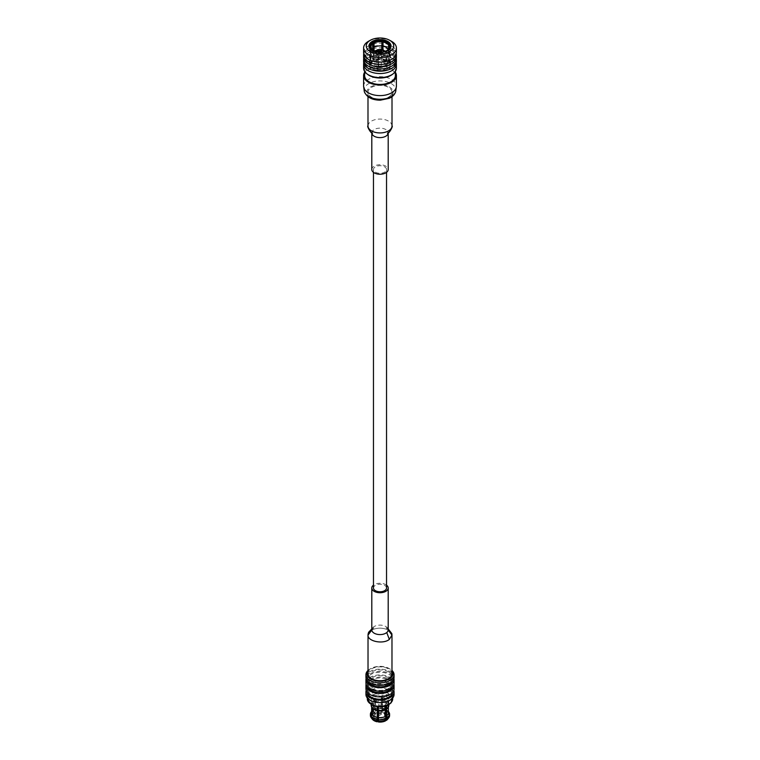 <?xml version="1.0" encoding="UTF-8"?>
<svg xmlns="http://www.w3.org/2000/svg" width="760" height="760" viewBox="0 0 760 760"><rect width="100%" height="100%" fill="white"/><g stroke="black" fill="none" stroke-linecap="round" stroke-linejoin="round"><path stroke-width="0.57" stroke-dasharray="3.8 2.85" d="M375.383 172.168A6.536 3.772 0 0 0 382.498 172.986A6.536 3.772 0 0 0 386.536 169.499A6.536 3.772 0 0 0 380 165.727A6.536 3.772 0 0 0 373.464 169.499A6.536 3.772 0 0 0 375.383 172.168M386.536 588.003A6.536 3.772 0 0 0 380 584.231A6.536 3.772 0 0 0 373.464 588.003M371.801 169.499A8.199 4.731 180 0 1 380 164.758A8.199 4.731 180 0 1 388.198 169.499M388.493 97.175A12.008 6.935 0 0 0 392.008 92.273A12.008 6.935 0 0 0 388.493 87.371A12.008 6.935 0 0 0 375.402 85.861A12.008 6.935 0 0 0 367.992 92.273A12.008 6.935 0 0 0 375.402 98.677A12.008 6.935 0 0 0 388.493 97.175M389.291 86.906A13.138 7.59 180 0 1 383.401 99.598A13.138 7.59 180 0 1 367.308 90.307A13.138 7.59 180 0 1 389.291 86.906M364.619 72.276A16.397 9.462 180 0 1 391.59 68.856A16.397 9.462 180 0 1 395.38 72.276M364.619 75.544A15.38 8.882 180 0 1 374.11 67.346A15.38 8.882 180 0 1 390.877 69.264A15.38 8.882 180 0 1 395.38 75.544M367.584 74.366A15.38 8.882 180 0 1 364.619 69.122A15.38 8.882 180 0 1 374.11 60.914A15.38 8.882 180 0 1 390.877 62.843A15.38 8.882 180 0 1 395.38 69.122A15.38 8.882 180 0 1 392.416 74.366M363.603 68.134A16.397 9.462 180 0 1 373.73 59.384A16.397 9.462 180 0 1 391.59 61.436A16.397 9.462 180 0 1 396.397 68.134M363.726 62.899A16.397 9.462 180 0 1 374.68 55.119A16.397 9.462 180 0 1 391.59 57.38A16.397 9.462 180 0 1 396.273 62.899M363.603 61.731A16.397 9.462 180 0 1 373.73 52.982A16.397 9.462 180 0 1 391.59 55.033A16.397 9.462 180 0 1 396.397 61.731M363.726 58.358A16.397 9.462 180 0 1 374.651 50.55A16.397 9.462 180 0 1 391.59 52.801A16.397 9.462 180 0 1 396.273 58.358M363.603 57.228A16.397 9.462 180 0 1 373.73 48.478A16.397 9.462 180 0 1 391.59 50.53A16.397 9.462 180 0 1 396.397 57.228M363.726 53.827A16.397 9.462 180 0 1 374.67 46.037A16.397 9.462 180 0 1 391.59 48.298A16.397 9.462 180 0 1 396.273 53.827M363.603 52.649A16.397 9.462 180 0 1 373.73 43.909A16.397 9.462 180 0 1 391.59 45.961A16.397 9.462 180 0 1 396.397 52.649M368.818 41.107A16.397 9.462 180 0 1 391.181 41.107M372.438 50.568A10.383 5.994 0 0 0 372.656 50.701L372.21 50.435L372.656 50.701A10.383 5.994 0 0 0 387.344 50.701A10.383 5.994 0 0 0 387.562 50.568M372.656 69.008A10.383 5.994 0 0 0 383.971 70.309A10.383 5.994 0 0 0 390.383 64.771A10.383 5.994 0 0 0 380 58.776A10.383 5.994 0 0 0 369.616 64.771A10.383 5.994 0 0 0 372.656 69.008M387.153 60.638A10.127 5.843 180 0 1 390.127 64.771A10.127 5.843 180 0 1 380 70.614A10.127 5.843 180 0 1 369.873 64.771A10.127 5.843 180 0 1 376.124 59.365A10.127 5.843 180 0 1 387.153 60.638M389.823 48.393A10.127 5.843 180 0 1 387.6 50.844L387.6 66.538A10.127 5.843 180 0 1 386.688 67.061L386.688 51.366A10.127 5.843 180 0 1 378.005 52.715L378.005 68.41A10.127 5.843 180 0 1 376.77 68.219L376.77 52.525A10.127 5.843 180 0 1 370.405 48.849L370.405 64.543A10.127 5.843 180 0 1 370.072 63.83L370.072 48.212M372.4 43.12L372.4 58.814A10.127 5.843 180 0 1 373.312 58.292L373.312 50.54M373.312 47.13L373.312 44.337M381.995 49.599L381.995 56.943A10.127 5.843 180 0 1 383.23 57.142L383.23 41.449M389.595 45.885L389.595 60.809A10.127 5.843 180 0 1 389.927 61.522L389.927 45.828M382.964 49.913L383.23 57.142M382.964 57.712A9.101 5.253 0 0 0 381.729 57.522L381.995 56.943M381.729 57.522L381.729 49.533M374.034 50.949L374.034 58.71L373.312 58.292M374.034 58.71A9.101 5.253 0 0 0 373.131 59.233L372.4 58.814M373.131 59.233L373.131 50.426M371.07 47.984L371.07 63.678L370.072 63.83M371.07 63.678A9.101 5.253 0 0 0 371.402 64.391L370.405 64.543M371.402 64.391L371.402 48.697M377.036 51.946L376.77 68.219M377.036 67.64A9.101 5.253 0 0 0 378.271 67.83L378.005 68.41M378.271 67.83L378.271 52.136M378.233 52.221L378.005 52.715M385.966 50.949L385.966 66.642L386.688 67.061M385.966 66.642A9.101 5.253 0 0 0 386.868 66.12L387.6 66.538M386.868 66.12L386.868 50.426M388.541 48.792L388.93 61.674L389.927 61.522M388.93 61.674A9.101 5.253 0 0 0 388.597 60.962L389.595 60.809M388.597 60.962L388.597 49.457A9.101 5.253 180 0 0 388.341 49.077M386.431 61.056A9.101 5.253 0 0 0 376.523 59.916A9.101 5.253 0 0 0 370.899 64.771A9.101 5.253 0 0 0 380 70.024A9.101 5.253 0 0 0 389.101 64.771A9.101 5.253 0 0 0 386.431 61.056M388.93 50.169A9.101 5.253 180 0 1 389.101 51.167A9.101 5.253 180 0 1 386.868 54.615M385.966 55.138A9.101 5.253 180 0 1 378.271 56.325M377.036 56.136A9.101 5.253 180 0 1 371.402 52.877M371.07 52.164A9.101 5.253 180 0 1 370.899 51.167A9.101 5.253 180 0 1 371.203 49.828A9.101 5.253 180 0 1 371.659 49.077M383.629 62.681A5.13 2.954 180 0 1 385.13 64.771A5.13 2.954 180 0 1 380 67.725A5.13 2.954 180 0 1 374.87 64.771A5.13 2.954 180 0 1 378.043 62.035A5.13 2.954 180 0 1 383.629 62.681M381.662 52.316A1.662 0.959 0 0 1 380.637 53.209A1.662 0.959 0 0 1 378.822 53A1.662 0.959 0 0 1 378.337 52.316A1.662 0.959 0 0 1 378.356 52.145A1.662 0.959 0 0 0 378.337 52.212A1.662 0.959 0 0 0 378.822 52.896A1.662 0.959 0 0 0 380.637 53.105A1.662 0.959 0 0 0 381.662 52.212A1.662 0.959 0 0 0 381.662 52.145A1.662 0.959 0 0 1 381.662 52.316L381.662 52.212M381.263 52.183A1.282 0.741 180 0 1 381.283 52.316A1.282 0.741 180 0 1 380.494 53A1.282 0.741 180 0 1 379.097 52.839A1.282 0.741 180 0 1 378.717 52.316A1.282 0.741 180 0 1 378.736 52.183M379.097 67.174A1.282 0.741 0 0 0 380.494 67.336A1.282 0.741 0 0 0 381.283 66.652A1.282 0.741 0 0 0 380 65.911A1.282 0.741 0 0 0 378.717 66.652A1.282 0.741 0 0 0 379.097 67.174M387.6 719.274A8.36 4.826 180 0 0 388.217 716.366L386.973 716.566A7.077 4.085 180 0 1 387.077 717.26A7.077 4.085 180 0 1 385.434 719.872L385.976 720.186M382.774 712.709A8.36 4.826 180 0 1 387.885 715.654L386.64 715.844A7.077 4.085 180 0 0 382.441 713.422L383.097 710.315A9.585 5.538 180 0 1 389.072 713.764L387.885 715.654M374.556 713.592A8.36 4.826 180 0 1 381.539 712.519L381.206 713.231A7.077 4.085 180 0 0 375.469 714.115L374.556 713.592L373.692 711.389A9.585 5.538 180 0 1 381.852 710.125L381.539 712.519M371.783 718.143A8.36 4.826 180 0 1 373.654 714.115L374.566 714.637A7.077 4.085 180 0 0 372.923 717.26A7.077 4.085 180 0 0 373.027 717.953L371.783 718.143L370.595 716.623M372.4 719.274A8.36 4.826 180 0 1 372.115 718.856L373.359 718.665A7.077 4.085 180 0 0 377.558 721.088M388.217 716.366L389.405 714.486A9.585 5.538 180 0 1 389.585 715.559M370.415 715.559A9.585 5.538 180 0 1 372.78 711.911L373.654 714.115M370.927 717.345L372.115 718.856M389.405 714.486L389.405 713.108M383.097 710.315L383.097 708.938A9.585 5.538 180 0 1 388.217 711.322A9.585 5.538 180 0 1 388.36 711.464M389.072 712.775L389.072 713.764M373.692 711.389L373.692 710.011A9.585 5.538 180 0 1 381.852 708.747L381.852 710.125M371.64 711.464A9.585 5.538 180 0 1 371.783 711.322A9.585 5.538 180 0 1 372.78 710.533L372.78 711.911M388.36 712.053L388.217 711.911A8.36 4.826 180 0 1 388.36 712.804M383.097 708.938L382.774 708.253A8.36 4.826 180 0 1 387.163 710.315A8.36 4.826 180 0 1 387.885 711.198L388.36 711.673M373.692 710.011L374.556 709.137A8.36 4.826 180 0 1 381.539 708.054L381.852 708.747M371.64 712.804A8.36 4.826 180 0 1 372.837 710.315A8.36 4.826 180 0 1 373.654 709.659L372.78 710.533M388.217 711.911L388.217 705.166A8.36 4.826 180 0 1 388.36 706.059A8.36 4.826 180 0 1 387.79 707.807M382.774 708.253L382.774 701.508A8.36 4.826 180 0 1 387.885 704.453L387.885 711.198M374.556 709.137L374.556 702.392A8.36 4.826 180 0 1 381.539 701.318L381.539 708.054M371.783 707.275L371.783 706.942A8.36 4.826 180 0 1 371.64 706.059A8.36 4.826 180 0 1 373.654 702.914L373.654 709.659M388.217 705.166L388.664 704.453A8.825 5.092 180 0 1 388.825 705.413M382.774 701.508L382.897 700.606A8.825 5.092 180 0 1 386.241 701.812A8.825 5.092 180 0 1 388.331 703.741L387.885 704.453M374.556 702.392L374.233 701.556A8.825 5.092 180 0 1 381.662 700.406L381.539 701.318M371.174 705.413A8.825 5.092 180 0 1 373.322 702.088L373.654 702.914M371.668 707.085L372.115 707.664M377.558 718.998A7.077 4.085 180 0 1 373.359 716.575A7.077 4.085 180 0 1 373.027 715.863A7.077 4.085 180 0 1 372.923 715.16A7.077 4.085 180 0 1 374.566 712.547A7.077 4.085 180 0 1 375.469 712.025A7.077 4.085 180 0 1 381.206 711.142A7.077 4.085 180 0 1 382.441 711.332A7.077 4.085 180 0 1 386.64 713.754A7.077 4.085 180 0 1 386.973 714.466A7.077 4.085 180 0 1 387.077 715.16A7.077 4.085 180 0 1 385.434 717.782L385.434 719.872M388.664 704.453L388.664 701.167L386.973 701.433L386.973 716.566M382.897 700.606L382.897 697.319L382.441 698.288L382.441 713.422M386.973 701.433A7.077 4.085 0 0 0 386.64 700.72L386.64 715.844M374.233 701.556L374.233 698.269L375.469 698.991L375.469 714.115M382.441 698.288A7.077 4.085 0 0 0 381.206 698.098L381.206 713.231M371.336 704.767L371.336 703.086L373.027 702.819L373.027 717.953M375.469 698.991A7.077 4.085 0 0 0 374.566 699.514L374.566 714.637M373.027 702.819A7.077 4.085 0 0 0 373.359 703.532L373.359 718.665M385.443 720.917L384.531 720.394A7.077 4.085 180 0 1 378.793 721.288L378.461 722M388.664 701.167A8.825 5.092 0 0 0 388.331 700.454L388.331 703.741M386.241 696.436A8.825 5.092 180 0 1 388.825 700.036A8.825 5.092 180 0 1 380 705.128A8.825 5.092 180 0 1 371.174 700.036A8.825 5.092 180 0 1 376.627 695.324A8.825 5.092 180 0 1 386.241 696.436M382.897 697.319A8.825 5.092 0 0 0 381.662 697.119L381.662 700.406M374.233 698.269A8.825 5.092 0 0 0 373.322 698.792L373.322 702.088M371.336 703.086A8.825 5.092 0 0 0 371.668 703.798L371.668 704.957M386.678 705.461L385.434 704.739A7.077 4.085 0 0 1 384.531 705.261L385.766 705.983A8.825 5.092 0 0 0 386.678 705.461L386.678 705.698M376.903 702.43A12.682 7.324 180 0 1 367.317 695.324A12.682 7.324 180 0 1 375.145 688.569A12.682 7.324 180 0 1 388.968 690.156A12.682 7.324 180 0 1 392.683 695.324A12.682 7.324 180 0 1 383.097 702.43M365.94 694.507A14.06 8.113 180 0 1 374.623 687.011A14.06 8.113 180 0 1 389.937 688.769A14.06 8.113 180 0 1 394.06 694.507M366.206 690.346A14.06 8.113 180 0 1 375.905 684.152A14.06 8.113 180 0 1 389.937 686.175A14.06 8.113 180 0 1 393.794 690.346M367.337 692.312A12.682 7.324 180 0 1 367.317 691.913A12.682 7.324 180 0 1 375.145 685.149A12.682 7.324 180 0 1 388.968 686.736A12.682 7.324 180 0 1 392.683 691.913A12.682 7.324 180 0 1 392.663 692.312M388.968 683.611A12.682 7.324 180 0 1 392.683 688.788A12.682 7.324 180 0 1 380 696.103A12.682 7.324 180 0 1 367.317 688.788A12.682 7.324 180 0 1 375.145 682.024A12.682 7.324 180 0 1 388.968 683.611M365.94 688.788A14.06 8.113 180 0 1 374.623 681.292A14.06 8.113 180 0 1 389.937 683.05A14.06 8.113 180 0 1 394.06 688.788M366.082 684.181A14.06 8.113 180 0 1 375.544 677.625A14.06 8.113 180 0 1 389.937 679.582A14.06 8.113 180 0 1 393.917 684.181M367.612 686.878A12.682 7.324 180 0 1 367.317 685.32A12.682 7.324 180 0 1 375.145 678.556A12.682 7.324 180 0 1 388.968 680.143A12.682 7.324 180 0 1 392.683 685.32A12.682 7.324 180 0 1 392.388 686.878M388.968 677.872A12.682 7.324 180 0 1 392.683 683.04A12.682 7.324 180 0 1 380 690.365A12.682 7.324 180 0 1 367.317 683.04A12.682 7.324 180 0 1 375.145 676.286A12.682 7.324 180 0 1 388.968 677.872M365.94 683.04A14.06 8.113 180 0 1 374.623 675.545A14.06 8.113 180 0 1 389.937 677.303A14.06 8.113 180 0 1 394.06 683.04M366.092 678.414A14.06 8.113 180 0 1 375.573 671.878A14.06 8.113 180 0 1 389.937 673.844A14.06 8.113 180 0 1 393.908 678.414M367.584 681.055A12.682 7.324 180 0 1 367.317 679.582A12.682 7.324 180 0 1 375.145 672.818A12.682 7.324 180 0 1 388.968 674.405A12.682 7.324 180 0 1 392.683 679.582A12.682 7.324 180 0 1 392.416 681.055M388.968 672.077A12.682 7.324 180 0 1 392.683 677.255A12.682 7.324 180 0 1 380 684.57A12.682 7.324 180 0 1 367.317 677.255A12.682 7.324 180 0 1 375.145 670.491A12.682 7.324 180 0 1 388.968 672.077M365.94 677.255A14.06 8.113 180 0 1 374.623 669.75A14.06 8.113 180 0 1 389.937 671.517A14.06 8.113 180 0 1 394.06 677.255M368.02 670.462A14.06 8.113 180 0 1 370.177 668.904A14.06 8.113 180 0 1 389.823 668.904A14.06 8.113 180 0 1 389.937 668.971A14.06 8.113 180 0 1 391.979 670.462M368.02 671.004A12.92 7.457 180 0 1 370.975 668.458A12.92 7.457 180 0 1 389.025 668.458A12.92 7.457 180 0 1 389.139 668.515A12.92 7.457 180 0 1 391.979 671.004M391.979 673.797A11.979 6.916 0 0 0 388.474 668.904A11.979 6.916 0 0 0 375.411 667.403A11.979 6.916 0 0 0 368.02 673.797M385.434 704.739L385.434 717.782A7.077 4.085 180 0 1 384.531 718.304L384.531 720.394M384.531 705.261L384.531 718.304A7.077 4.085 180 0 1 378.793 719.188L378.793 721.288M383.629 713.07A5.13 2.954 180 0 1 385.13 715.16A5.13 2.954 180 0 1 380 718.124A5.13 2.954 180 0 1 374.87 715.16A5.13 2.954 180 0 1 378.043 712.433A5.13 2.954 180 0 1 383.629 713.07M377.102 706.933L377.558 705.964A7.077 4.085 0 0 0 378.793 706.154L378.793 719.188A7.077 4.085 180 0 1 378.214 719.121M378.793 706.154L378.337 707.132M377.558 705.964L377.558 707.019M373.359 703.532L371.668 703.798M374.566 699.514L373.322 698.792M381.206 698.098L381.662 697.119M386.64 700.72L388.331 700.454M383.629 697.376A5.13 2.954 180 0 1 385.13 699.466A5.13 2.954 180 0 1 380 702.43A5.13 2.954 180 0 1 374.87 699.466A5.13 2.954 180 0 1 378.043 696.739A5.13 2.954 180 0 1 383.629 697.376M380.902 698.943A1.282 0.741 180 0 1 381.283 699.466A1.282 0.741 180 0 1 380 700.207A1.282 0.741 180 0 1 378.717 699.466A1.282 0.741 180 0 1 379.506 698.792A1.282 0.741 180 0 1 380.902 698.943M380.902 714.115A1.282 0.741 0 0 0 379.506 713.953A1.282 0.741 0 0 0 378.717 714.637A1.282 0.741 0 0 0 379.097 715.16A1.282 0.741 0 0 0 380.902 715.16A1.282 0.741 0 0 0 381.283 714.637A1.282 0.741 0 0 0 380.902 714.115M380.456 714.903L379.544 715.426L380.456 714.903M388.198 628.928L386.08 627.817L388.198 629.859A8.199 4.731 0 0 0 380.009 625.119A8.199 4.731 0 0 0 371.801 629.85L373.92 627.817L371.801 628.928M388.198 630.04C382.622 627.542 377.159 627.542 371.801 630.031C377.159 627.542 382.622 627.542 388.198 630.04M386.536 585.143A8.199 4.731 0 0 0 373.464 585.143M371.783 132.458L371.801 132.876A8.199 4.731 180 0 1 380 128.145A8.199 4.731 180 0 1 388.198 132.876L388.217 132.458M367.992 125.998A12.008 6.935 180 0 1 380 119.063A12.008 6.935 180 0 1 392.008 125.998M364.287 91.466A15.893 9.177 180 0 1 372.837 81.909A15.893 9.177 180 0 1 391.238 83.619A15.893 9.177 180 0 1 395.713 91.466M363.603 86.146A16.397 9.462 180 0 1 373.73 77.396A16.397 9.462 180 0 1 391.59 79.448A16.397 9.462 180 0 1 396.397 86.146M385.13 64.771L384.854 51.423A5.13 2.954 180 0 1 385.13 52.421A5.13 2.954 180 0 1 380 55.385A5.13 2.954 180 0 1 374.87 52.421A5.13 2.954 180 0 1 375.174 51.433L374.87 64.771M376.466 50.283A5.13 2.954 180 0 1 383.534 50.283M384.702 51.48L376.561 54.197L375.298 51.48M371.944 704.691A11.4 6.583 180 0 1 377.045 693.681A11.4 6.583 180 0 1 391.01 701.736A11.4 6.583 180 0 1 371.944 704.691M392.683 698.991A12.682 7.324 0 0 0 388.968 693.813A12.682 7.324 0 0 0 375.145 692.227A12.682 7.324 0 0 0 367.317 698.991M373.464 169.499L373.464 172.358M386.536 169.499L386.536 172.358M367.992 92.273L367.992 96.662M392.008 92.273L392.008 96.662M364.619 69.122L364.619 71.402M395.38 69.122L395.38 71.402M390.877 57.446C395.295 60.98 396.406 63.602 394.221 65.331C393.632 71.117 370.87 72.732 367.84 67.507C364.781 64.78 364.087 62.444 365.759 60.505C366.358 56.363 382.384 52.079 390.877 57.446M390.897 52.867C395.333 56.42 396.454 59.062 394.259 60.809C393.651 66.623 370.861 68.239 367.812 63.004C364.733 60.258 364.04 57.912 365.721 55.936C366.339 51.784 382.384 47.49 390.897 52.867M390.877 48.374C395.295 51.898 396.406 54.53 394.221 56.249C393.632 62.044 370.87 63.66 367.84 58.425C364.781 55.708 364.087 53.371 365.759 51.423C366.358 47.291 382.384 42.997 390.877 48.374M390.383 64.771L390.383 46.464M369.616 64.771L369.616 46.464M369.873 47.785L369.873 64.771M390.127 47.785L390.127 64.771M370.899 51.167L370.899 64.771M389.101 51.167L389.101 64.771M371.26 48.459L371.203 49.828M388.797 48.326L388.74 49.694M381.283 66.652L381.283 52.316M378.717 66.652L378.717 52.316M387.163 710.315L388.217 711.322M372.837 710.315L371.783 711.322M388.36 706.059L388.36 707.047M371.64 706.059L371.64 706.762M387.077 715.16L387.077 717.26M372.923 715.16L372.923 717.26M371.174 700.036L371.174 704.681M388.825 700.036L388.825 704.681M367.317 695.324L367.317 698.012M392.683 695.324L392.683 698.012M367.317 688.788L367.317 691.913M392.683 688.788L392.683 691.913M367.317 683.04L367.317 685.32M392.683 683.04L392.683 685.32M367.317 677.255L367.317 679.582M392.683 677.255L392.683 679.582M370.975 668.458L370.177 668.904M389.025 668.458L389.823 668.904M374.87 699.466L374.87 715.16M385.13 699.466L385.13 715.16M381.283 714.637L381.283 699.466M378.717 714.637L378.717 699.466"/><path stroke-width="1.14" d="M373.464 172.358L373.464 588.003A6.536 3.772 0 0 0 375.383 590.672A6.536 3.772 0 0 0 382.498 591.489A6.536 3.772 0 0 0 386.536 588.003L386.536 172.358M385.795 172.843A8.199 4.731 180 0 1 376.865 173.869A8.199 4.731 180 0 1 371.801 169.499L371.801 132.876A8.199 4.731 180 0 0 376.865 137.256A8.199 4.731 180 0 0 385.795 136.22A8.199 4.731 180 0 0 388.198 132.876L388.198 169.499A8.199 4.731 180 0 1 385.795 172.843M395.38 72.276A16.397 9.462 180 0 1 396.397 75.544A16.397 9.462 180 0 1 380 85.015A16.397 9.462 180 0 1 363.603 75.544A16.397 9.462 180 0 1 364.619 72.276M395.38 71.402L395.38 75.544A15.38 8.882 180 0 1 380 84.427A15.38 8.882 180 0 1 364.619 75.544L364.619 71.402M396.273 62.899A16.397 9.462 180 0 1 396.397 64.068L396.397 68.134A16.397 9.462 180 0 1 393.233 73.72L392.416 74.366A15.38 8.882 180 0 1 367.584 74.366L366.766 73.72A16.397 9.462 180 0 1 363.603 68.134L363.603 64.068A16.397 9.462 180 0 1 363.726 62.899M393.233 73.72A16.397 9.462 180 0 1 366.766 73.72M396.397 64.068A16.397 9.462 180 0 1 380 73.539A16.397 9.462 180 0 1 363.603 64.068M396.273 58.358A16.397 9.462 180 0 1 396.397 59.498L396.397 61.731A16.397 9.462 180 0 1 380 71.193A16.397 9.462 180 0 1 363.603 61.731L363.603 59.498A16.397 9.462 180 0 1 363.726 58.358M396.397 59.498A16.397 9.462 180 0 1 380 68.96A16.397 9.462 180 0 1 363.603 59.498M396.273 53.827A16.397 9.462 180 0 1 396.397 54.995L396.397 57.228A16.397 9.462 180 0 1 380 66.69A16.397 9.462 180 0 1 363.603 57.228L363.603 54.995A16.397 9.462 180 0 1 363.726 53.827M396.397 54.995A16.397 9.462 180 0 1 380 64.457A16.397 9.462 180 0 1 363.603 54.995M389.376 40.128L391.181 41.107A16.397 9.462 180 0 1 391.59 41.334A16.397 9.462 180 0 1 396.397 48.032L396.397 52.649A16.397 9.462 180 0 1 380 62.12A16.397 9.462 180 0 1 363.603 52.649L363.603 48.032A16.397 9.462 180 0 1 368.818 41.107L370.623 40.128A13.746 7.932 180 0 1 389.376 40.128A13.746 7.932 180 0 1 389.719 40.328A13.746 7.932 180 0 1 389.604 51.613A13.746 7.932 180 0 1 370.053 51.414A13.746 7.932 180 0 1 370.623 40.128M396.397 48.032A16.397 9.462 180 0 1 380 57.494A16.397 9.462 180 0 1 363.603 48.032M372.21 50.435A11.02 6.365 0 0 0 387.79 50.435A11.02 6.365 0 0 0 387.79 41.439A11.02 6.365 0 0 0 372.21 41.439A11.02 6.365 0 0 0 372.21 50.435L372.21 50.435M387.562 50.568A10.383 5.994 0 0 0 390.383 46.464A10.383 5.994 0 0 0 380 40.47A10.383 5.994 0 0 0 369.616 46.464A10.383 5.994 0 0 0 372.438 50.568M370.072 48.212L370.072 48.136A10.127 5.843 180 0 1 369.873 46.987A10.127 5.843 180 0 1 372.4 43.12L373.131 43.538A9.101 5.253 0 0 0 371.07 47.984L370.072 48.136M373.312 50.54L373.312 47.13M373.312 44.337L373.312 42.598A10.127 5.843 180 0 1 381.995 41.249L381.995 49.599M389.595 45.115L388.597 45.267A9.101 5.253 0 0 0 382.964 42.018L383.23 41.449A10.127 5.843 180 0 1 387.153 42.854A10.127 5.843 180 0 1 389.595 45.115L389.595 45.885M387.324 50.692L386.868 50.426A9.101 5.253 0 0 0 388.797 48.326A9.101 5.253 0 0 0 388.93 45.98L389.927 45.828A10.127 5.843 180 0 1 390.127 46.987A10.127 5.843 180 0 1 389.823 48.393M382.964 42.018L382.964 49.913M381.729 49.533L381.995 41.249M381.729 41.828A9.101 5.253 0 0 0 374.034 43.016L373.312 42.598M374.034 43.016L374.034 50.949M373.131 50.426L373.131 43.538M371.07 47.984L371.26 48.459M376.979 52.06L377.036 51.946A9.101 5.253 0 0 1 371.402 48.697L370.471 48.839M386.317 51.148L385.966 50.949A9.101 5.253 0 0 1 378.271 52.136L378.233 52.221M388.93 45.98L388.541 48.792M388.597 49.457L388.597 45.267M382.964 46.199A9.101 5.253 180 0 1 386.431 47.453A9.101 5.253 180 0 1 388.341 49.077M371.659 49.077A9.101 5.253 180 0 1 373.131 47.728M374.034 47.205A9.101 5.253 180 0 1 381.729 46.008M381.662 52.145A1.662 0.959 0 0 0 380 51.252A1.662 0.959 0 0 0 378.337 52.145A1.662 0.959 0 0 1 380 51.357A1.662 0.959 0 0 1 381.644 52.145M378.736 52.183A1.282 0.741 180 0 1 380 51.575A1.282 0.741 180 0 1 381.263 52.183M388.217 711.911L389.405 713.108A9.585 5.538 180 0 1 389.585 714.181L389.585 715.559A9.585 5.538 180 0 1 388.712 717.867L387.6 719.274A8.36 4.826 180 0 1 386.346 720.394L385.976 720.186M378.214 719.121A7.077 4.085 180 0 1 377.558 718.998L377.226 721.81A8.36 4.826 180 0 1 372.4 719.274L371.288 717.867A9.585 5.538 180 0 1 370.927 717.345L370.927 715.967A9.585 5.538 180 0 0 376.903 719.416L377.226 717.355A8.36 4.826 180 0 1 372.115 714.4L370.927 715.967M388.712 717.867A9.585 5.538 180 0 1 387.22 719.197L386.346 720.394M370.927 717.05L370.595 716.623A9.585 5.538 180 0 1 370.415 715.559L370.415 714.181A9.585 5.538 180 0 1 371.64 711.464M377.226 721.81L376.903 720.793A9.585 5.538 180 0 1 371.288 717.867M389.585 714.181A9.585 5.538 180 0 1 387.22 717.82L387.22 719.197M388.36 711.464A9.585 5.538 180 0 1 389.072 712.395L389.072 712.775M370.595 716.623L370.595 715.245A9.585 5.538 180 0 1 370.415 714.181M376.903 720.793L376.903 719.416M388.36 707.047L388.36 712.804A8.36 4.826 180 0 1 386.346 715.939L387.22 717.82M387.885 711.198L389.072 712.395M370.595 715.245L371.783 713.688A8.36 4.826 180 0 1 371.64 712.804L371.64 706.762M387.79 707.807A8.36 4.826 180 0 1 387.6 708.073A8.36 4.826 180 0 1 386.346 709.194L386.346 715.939M371.783 713.688L371.783 707.275M377.226 717.355L377.226 710.609A8.36 4.826 180 0 1 372.4 708.073A8.36 4.826 180 0 1 372.21 707.807M372.115 707.712L372.115 714.4M388.825 704.681L388.825 705.413A8.825 5.092 180 0 1 388.018 707.541A8.825 5.092 180 0 1 386.678 708.747L386.346 709.194M371.783 706.942L371.336 706.372A8.825 5.092 180 0 1 371.174 705.413L371.174 704.681M377.226 710.609L377.102 710.23A8.825 5.092 180 0 1 371.982 707.541A8.825 5.092 180 0 1 371.668 707.085L371.668 704.957M386.308 719.72L385.443 720.917A8.36 4.826 180 0 1 378.461 722L378.147 720.983A9.585 5.538 180 0 0 386.308 719.72L386.308 718.342A9.585 5.538 180 0 1 378.147 719.606L378.147 720.983M386.308 718.342L385.443 716.461A8.36 4.826 180 0 1 378.461 717.544L378.147 719.606M385.443 716.461L385.443 709.726A8.36 4.826 180 0 1 378.461 710.799L378.461 717.544M385.443 709.726L385.766 709.27A8.825 5.092 180 0 1 378.337 710.419L378.461 710.799M371.336 706.372L371.336 704.767M377.102 710.23L377.102 706.933A8.825 5.092 0 0 0 378.337 707.132L378.337 710.419M385.766 709.27L385.766 706.011M386.678 705.698L386.678 708.747M393.794 690.346A14.06 8.113 180 0 1 394.06 691.913L394.06 694.507A14.06 8.113 180 0 1 383.43 702.382L383.097 702.43A12.682 7.324 180 0 1 376.903 702.43L376.57 702.382A14.06 8.113 180 0 1 365.94 694.507L365.94 691.913A14.06 8.113 180 0 1 366.206 690.346M383.43 702.382A14.06 8.113 180 0 1 376.57 702.382M394.06 691.913A14.06 8.113 180 0 1 380 700.026A14.06 8.113 180 0 1 365.94 691.913M392.663 692.312A12.682 7.324 180 0 1 380 699.238A12.682 7.324 180 0 1 367.337 692.312M393.917 684.181A14.06 8.113 180 0 1 394.06 685.32L394.06 688.788A14.06 8.113 180 0 1 380 696.901A14.06 8.113 180 0 1 365.94 688.788L365.94 685.32A14.06 8.113 180 0 1 366.082 684.181M394.06 685.32A14.06 8.113 180 0 1 380 693.443A14.06 8.113 180 0 1 365.94 685.32M392.388 686.878A12.682 7.324 180 0 1 380 692.645A12.682 7.324 180 0 1 367.612 686.878M393.908 678.414A14.06 8.113 180 0 1 394.06 679.582L394.06 683.04A14.06 8.113 180 0 1 380 691.163A14.06 8.113 180 0 1 365.94 683.04L365.94 679.582A14.06 8.113 180 0 1 366.092 678.414M394.06 679.582A14.06 8.113 180 0 1 380 687.695A14.06 8.113 180 0 1 365.94 679.582M392.416 681.055A12.682 7.324 180 0 1 380 686.907A12.682 7.324 180 0 1 367.584 681.055M391.979 670.462A14.06 8.113 180 0 1 394.06 674.709L394.06 677.255A14.06 8.113 180 0 1 380 685.368A14.06 8.113 180 0 1 365.94 677.255L365.94 674.709A14.06 8.113 180 0 1 368.02 670.462M394.06 674.709A14.06 8.113 180 0 1 380 682.832A14.06 8.113 180 0 1 365.94 674.709M391.979 671.004A12.92 7.457 180 0 1 380 681.255A12.92 7.457 180 0 1 368.02 671.004M371.801 628.928L368.638 632.244L368.087 634.011L368.02 635.084L371.801 630.031L368.02 635.075L368.02 673.797A11.979 6.916 0 0 0 380 680.713A11.979 6.916 0 0 0 391.979 673.797L391.979 635.084L388.198 630.04L391.979 635.084L391.837 633.593L388.198 628.928M377.558 707.019L377.558 718.998M389.348 639.407L391.979 635.084L389.348 639.407C383.002 644.622 367.412 641.26 368.02 635.084C367.412 641.26 383.002 644.622 389.348 639.407L386.745 632.548A8.199 4.731 0 0 0 388.198 629.859L388.198 629.964M373.464 585.143A8.199 4.731 0 0 0 371.801 588.003L371.801 629.85A8.199 4.731 0 0 0 374.205 633.203A8.199 4.731 0 0 0 386.735 632.548M371.801 588.003A8.199 4.731 0 0 0 374.205 591.346A8.199 4.731 0 0 0 383.135 592.372A8.199 4.731 0 0 0 388.198 588.003A8.199 4.731 0 0 0 386.536 585.143M392.008 96.662L392.008 125.998A12.008 6.935 180 0 1 388.493 130.9A12.008 6.935 180 0 1 375.402 132.401A12.008 6.935 180 0 1 367.992 125.998C366.567 125.618 370.728 133.513 372.505 133.351L371.783 132.458M395.713 91.466A15.893 9.177 180 0 1 380 99.275A15.893 9.177 180 0 1 364.287 91.466C366.577 97.166 371.916 100.073 380.294 100.187L389.253 98.296C392.663 96.729 394.82 94.459 395.713 91.466L396.397 86.146A16.397 9.462 180 0 1 380 95.608A16.397 9.462 180 0 1 363.603 86.146L364.287 91.466M383.534 50.283A5.13 2.954 180 0 1 383.629 50.331A5.13 2.954 180 0 1 384.826 51.433L383.572 50.217L380.351 49.362L377.577 49.713L375.145 51.423A5.13 2.954 180 0 1 376.466 50.283M375.298 51.48L383.439 50.226L384.702 51.48M371.032 704.159A12.682 7.324 0 0 0 384.854 705.755A12.682 7.324 0 0 0 392.683 698.991L391.106 702.838L388.597 704.805C382.945 707.531 377.178 707.512 371.298 704.748L367.317 698.991A12.682 7.324 0 0 0 371.032 704.159M392.008 125.998C393.433 125.618 389.272 133.513 387.495 133.351L388.217 132.458M367.992 96.662L367.992 125.998M363.603 75.544L363.603 86.146M396.397 75.544L396.397 86.146M369.873 46.987L369.873 47.785M390.127 46.987L390.127 47.785M387.6 708.073L388.018 707.541M372.4 708.073L371.982 707.541M367.317 698.012L367.317 698.991M392.683 698.012L392.683 698.991M388.198 588.003L388.198 629.85"/></g></svg>
